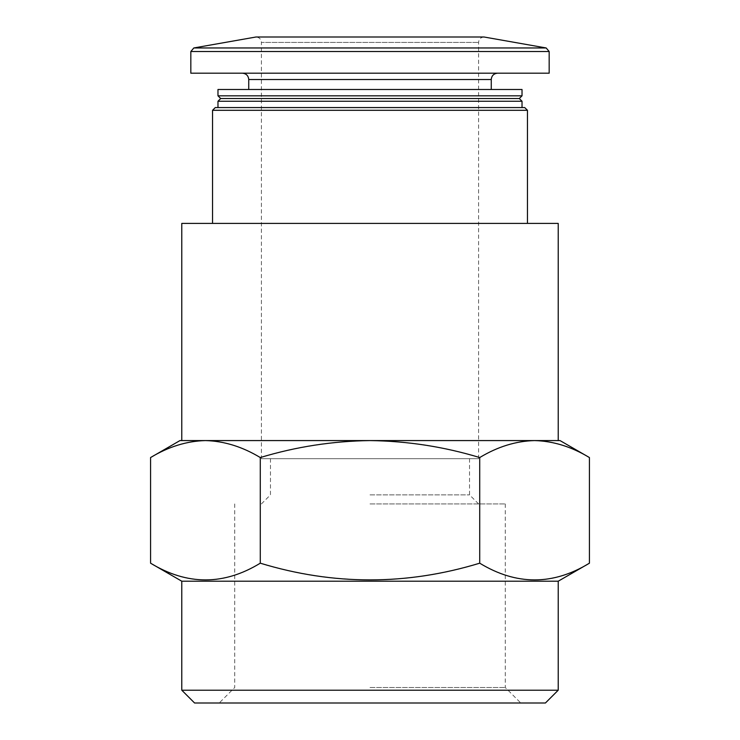 <?xml version="1.0" encoding="UTF-8"?>
<svg xmlns="http://www.w3.org/2000/svg" width="740" height="740" viewBox="0 0 740 740"><rect width="100%" height="100%" fill="white"/><g stroke="black" fill="none" stroke-linecap="round" stroke-linejoin="round"><path stroke-width="0.56" stroke-dasharray="3.7 2.78" d="M212.547 223.406L527.454 223.406L212.547 223.406M558.219 223.406L181.781 223.406M545.417 703L194.583 703M370 703L520.775 703L370 703M527.454 110.297L212.547 110.297M524.734 107.578L215.266 107.578M217.976 107.578L522.024 107.578L217.976 107.578M522.024 101.251L217.976 101.251M519.304 98.531L220.696 98.531M522.024 95.821L217.976 95.821M522.024 89.484L217.976 89.484M248.742 89.484L491.258 89.484L248.742 89.484M242.415 73.195L497.585 73.195L242.415 73.195M549.173 73.195L190.828 73.195M478.586 458.68L478.586 42.43C478.882 39.165 480.685 37.352 484.016 37L255.985 37C259.315 37.352 261.118 39.165 261.414 42.43L478.586 42.43L261.414 42.43L261.414 458.68L478.586 458.68L261.414 458.68M370 687.506L505.281 687.506L370 687.506M370 503.921L505.281 503.921L370 503.921M370 494.875L469.539 494.875L370 494.875M560.023 440.578L534.567 440.578C515.928 441.068 497.641 446.729 479.714 457.551L479.714 563.186C516.206 585.47 552.771 585.47 589.429 563.186M479.714 457.551C444.028 446.757 407.453 441.096 370 440.578C332.556 441.077 295.991 446.729 260.286 457.551L260.286 563.186C333.416 585.46 406.556 585.46 479.714 563.186M260.286 457.551C242.378 446.72 224.09 441.059 205.433 440.578C186.785 441.068 168.498 446.729 150.572 457.551M150.572 563.186C187.063 585.47 223.637 585.47 260.286 563.186M558.219 690.207L181.781 690.207M558.219 581.205L181.781 581.205M205.433 440.578L179.977 440.578M558.219 440.578L181.781 440.578M491.258 79.532L248.742 79.532M549.173 51.523L190.828 51.523M546.176 47.961L193.825 47.961M234.719 503.921L234.719 687.506L219.225 703M505.281 503.921L505.281 687.506L520.775 703M270.461 458.68L270.461 494.875L261.414 503.921M469.539 458.68L469.539 494.875L478.586 503.921"/><path stroke-width="1.11" d="M150.572 457.551L179.977 440.578L205.433 440.578L181.781 440.578L181.781 223.406L558.219 223.406L558.219 440.578L534.567 440.578C553.215 441.068 571.502 446.729 589.429 457.551L589.429 563.186C552.937 585.47 516.363 585.47 479.714 563.186C406.584 585.46 333.444 585.46 260.286 563.186C223.794 585.47 187.229 585.47 150.572 563.186L150.572 457.551C168.489 446.72 186.776 441.059 205.433 440.578C224.072 441.068 242.359 446.729 260.286 457.551L260.286 563.186M558.219 690.207L181.781 690.207L194.583 703L545.417 703L558.219 690.207L558.219 581.205L589.429 563.186M212.547 223.406L212.547 110.297L527.454 110.297L527.454 223.406M212.547 110.297L215.266 107.578L524.734 107.578L527.454 110.297M217.976 107.578L217.976 101.251L522.024 101.251L522.024 107.578M217.976 101.251L220.696 98.531L519.304 98.531L522.024 101.251M217.976 95.821L522.024 95.821L522.024 89.484L217.976 89.484L217.976 95.821L220.696 98.531M248.742 89.484L248.742 79.532L491.258 79.532C491.628 75.683 493.747 73.575 497.585 73.195M242.415 73.195C246.254 73.575 248.372 75.683 248.742 79.532M190.828 51.523L190.828 73.195L549.173 73.195L549.173 51.523L546.176 47.961L193.825 47.961L190.828 51.523L549.173 51.523M193.825 47.961L255.985 37L484.016 37L546.176 47.961M260.286 457.551C295.972 446.757 332.547 441.096 370 440.578C407.444 441.077 444.009 446.729 479.714 457.551L479.714 563.186M479.714 457.551C497.622 446.72 515.909 441.059 534.567 440.578L560.023 440.578L589.429 457.551C571.511 446.72 553.224 441.059 534.567 440.578L205.433 440.578M181.781 690.207L181.781 581.205L558.219 581.205M181.781 581.205L150.572 563.186M519.304 98.531L522.024 95.821M491.258 89.484L491.258 79.532"/></g></svg>
